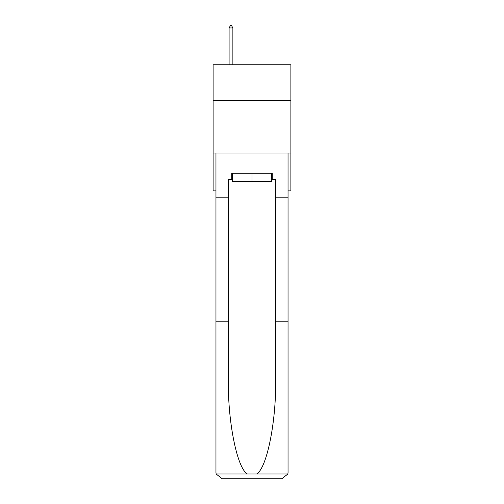 <?xml version="1.0" encoding="UTF-8"?>
<svg xmlns="http://www.w3.org/2000/svg" width="504" height="504" viewBox="0 0 504 504"><rect width="100%" height="100%" fill="white"/><g stroke="black" fill="none" stroke-linecap="round" stroke-linejoin="round"><path stroke-width="0.76" d="M290.884 100.485L290.884 64.758L213.116 64.758L213.116 100.485L290.884 100.485L290.884 190.858L288.042 190.858M290.884 153.027L213.116 153.027L213.116 100.485M213.116 153.027L213.116 190.858L215.958 190.858M271.65 173.206L271.65 181.61L232.35 181.61L232.35 173.206M252 173.206L252 181.61M231.72 179.512L228.356 179.512L228.356 321.168L215.958 321.168L215.958 472.494L216.14 474.006L222.258 478.8L281.742 478.8L287.86 474.006L288.042 472.494L288.042 321.168L275.644 321.168L275.644 179.512L272.28 179.512L272.28 173.206L231.72 173.206L231.72 179.512L232.35 179.512M265.766 478.8L281.742 478.8L265.766 478.8M228.356 321.168L228.356 379.959C227.701 421.722 237.189 468.512 247.426 474.006L256.574 474.006C266.811 468.512 276.299 421.722 275.644 379.959L275.644 321.168M215.958 472.494L215.958 153.027L288.042 153.027L288.042 197.165L275.644 197.165M228.356 197.165L215.958 197.165M288.042 321.168L288.042 197.165M271.65 179.512L272.28 179.512M232.873 27.934L231.298 25.2L230.668 25.2L229.093 27.934L232.873 27.934L232.873 64.758M229.093 27.934L229.093 64.758M216.14 474.006L247.426 474.006M256.574 474.006L287.86 474.006"/></g></svg>
